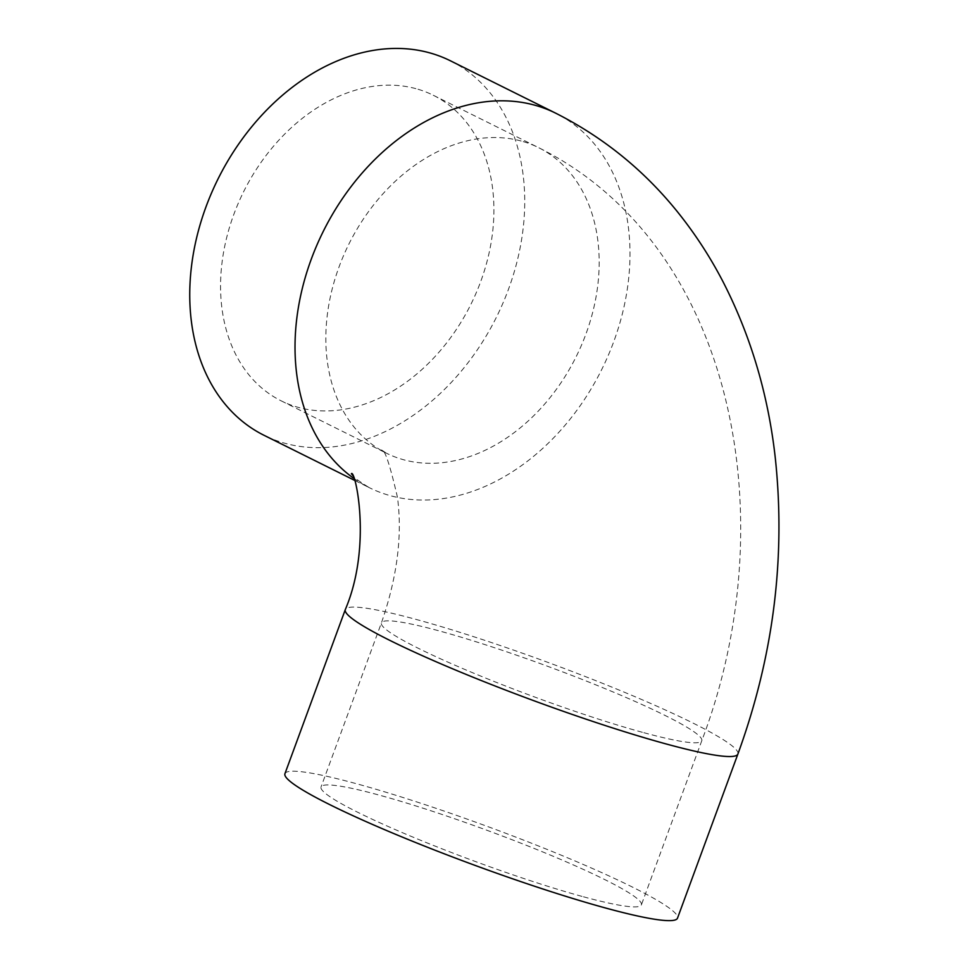 <?xml version="1.0" encoding="UTF-8"?>
<svg xmlns="http://www.w3.org/2000/svg" width="969" height="969" viewBox="0 0 969 969"><rect width="100%" height="100%" fill="white"/><g stroke="black" fill="none" stroke-linecap="round" stroke-linejoin="round"><path stroke-width="0.73" stroke-dasharray="4.84 3.63" d="M284.934 773.698A209.159 20.41 -159.8 0 1 488.267 826.763A209.159 20.41 -159.8 0 1 677.513 918.14M415.895 88.651A170.677 126.818 116.5 0 0 238.435 202.884A170.677 126.818 116.5 0 0 281.216 400.863A170.677 126.818 116.5 0 0 470.789 304.545A170.677 126.818 116.5 0 0 433.264 95.253A170.677 126.818 116.5 0 0 415.895 88.651M450.403 60.793A209.159 155.415 -63.5 0 1 496.382 317.287A209.159 155.415 -63.5 0 1 264.077 435.323M583.483 896.797A170.677 16.655 20.2 0 0 641.393 904.852A170.677 16.655 20.2 0 0 486.971 830.288A170.677 16.655 20.2 0 0 321.042 786.985A170.677 16.655 20.2 0 0 410.444 836.065A170.677 16.655 20.2 0 0 583.483 896.797M521.152 141.014A170.677 126.818 116.5 0 0 343.704 255.259A170.677 126.818 116.5 0 0 386.486 453.226A170.677 126.818 116.5 0 0 576.046 356.919A170.677 126.818 116.5 0 0 538.522 147.615A170.677 126.818 116.5 0 0 521.152 141.014M643.852 732.697A170.677 16.655 20.2 0 0 701.774 740.752A170.677 16.655 20.2 0 0 547.352 666.188A170.677 16.655 20.2 0 0 381.423 622.885A170.677 16.655 20.2 0 0 470.813 671.977A170.677 16.655 20.2 0 0 643.852 732.697M737.894 754.039A209.159 20.41 20.2 0 0 548.648 662.663A209.159 20.41 20.2 0 0 345.303 609.598M353.431 478.105A209.159 155.415 116.5 0 0 369.346 487.686A209.159 155.415 116.5 0 0 601.652 369.649A209.159 155.415 116.5 0 0 555.673 113.167M281.216 400.863L386.486 453.226L381.52 449.979C384.475 448.332 389.78 464.078 397.435 497.182C402.547 535.372 397.205 577.27 381.423 622.885L321.042 786.985M433.264 95.253L538.522 147.615C734.466 244.927 785.968 519.723 701.774 740.752L641.393 904.852M351.359 473.768C351.59 475.803 357.585 480.442 369.346 487.686L354.206 480.164"/><path stroke-width="1.45" d="M606.533 908.268A209.159 20.41 -159.8 0 1 394.48 833.849A209.159 20.41 -159.8 0 1 284.934 773.698L345.303 609.598A209.159 20.41 20.2 0 0 454.861 669.749A209.159 20.41 20.2 0 0 666.914 744.168A209.159 20.41 20.2 0 0 737.894 754.039L677.513 918.14A209.159 20.41 -159.8 0 1 606.533 908.268M354.206 480.164L264.077 435.323A209.159 155.415 -63.5 0 1 211.654 192.698A209.159 155.415 -63.5 0 1 429.11 52.701A209.159 155.415 -63.5 0 1 450.403 60.793L555.673 113.167A209.159 155.415 116.5 0 0 534.379 105.076A209.159 155.415 116.5 0 0 322.12 233.723A209.159 155.415 116.5 0 0 353.431 478.105M737.894 754.039C773.359 656.691 785.847 558.156 775.345 458.47C768.344 395.049 750.902 336.122 723.007 281.7C711.537 259.595 698.298 238.774 683.278 219.212C648.673 174.069 606.134 138.712 555.673 113.167M345.303 609.598C372.738 545.123 354.811 468.148 351.359 473.768L351.372 473.793"/></g></svg>
